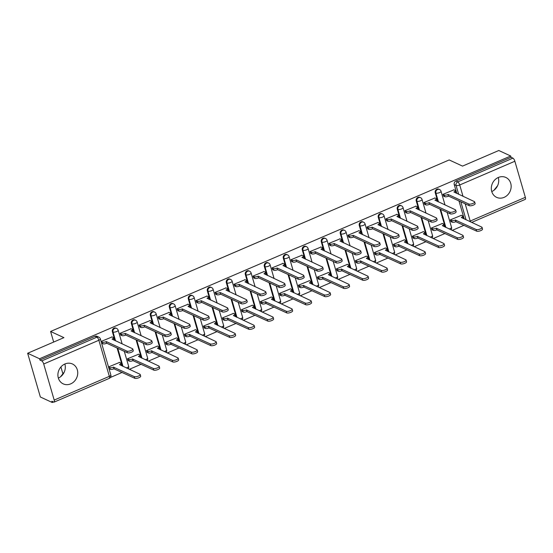 <?xml version="1.0" encoding="UTF-8"?>
<svg xmlns="http://www.w3.org/2000/svg" width="553" height="553" viewBox="0 0 553 553"><rect width="100%" height="100%" fill="white"/><g stroke="black" fill="none" stroke-linecap="round" stroke-linejoin="round"><path stroke-width="0.83" d="M115.985 328.129A2.813 2.482 114.8 0 0 112.37 331.731L113.026 332.035A2.813 2.482 -65.2 0 1 116.642 328.434L115.985 328.129M134.98 319.959A2.813 2.482 114.8 0 0 131.358 323.553L132.022 323.858A2.813 2.482 -65.2 0 1 135.637 320.263L134.98 319.959M153.969 311.781A2.813 2.482 114.8 0 0 150.354 315.383L151.01 315.687A2.813 2.482 -65.2 0 1 154.626 312.086L153.969 311.781M172.965 303.611A2.813 2.482 114.8 0 0 169.342 307.212L170.006 307.516A2.813 2.482 -65.2 0 1 173.621 303.915L172.965 303.611M191.953 295.44A2.813 2.482 114.8 0 0 188.338 299.035L188.995 299.339A2.813 2.482 -65.2 0 1 192.61 295.744L191.953 295.44M210.949 287.263A2.813 2.482 114.8 0 0 207.334 290.864L207.99 291.168A2.813 2.482 -65.2 0 1 211.605 287.567L210.949 287.263M229.937 279.092A2.813 2.482 114.8 0 0 226.322 282.694L226.979 282.998A2.813 2.482 -65.2 0 1 230.594 279.396L229.937 279.092M248.933 270.915A2.813 2.482 114.8 0 0 245.318 274.516L245.974 274.82A2.813 2.482 -65.2 0 1 249.59 271.219L248.933 270.915M267.922 262.744A2.813 2.482 114.8 0 0 264.306 266.346L264.963 266.65A2.813 2.482 -65.2 0 1 268.578 263.048L267.922 262.744M286.917 254.574A2.813 2.482 114.8 0 0 283.302 258.175L283.959 258.479A2.813 2.482 -65.2 0 1 287.574 254.878L286.917 254.574M305.906 246.396A2.813 2.482 114.8 0 0 302.291 249.997L302.947 250.302A2.813 2.482 -65.2 0 1 306.562 246.7L305.906 246.396M324.901 238.225A2.813 2.482 114.8 0 0 321.286 241.827L321.943 242.131A2.813 2.482 -65.2 0 1 325.558 238.53L324.901 238.225M343.89 230.055A2.813 2.482 114.8 0 0 340.275 233.649L340.931 233.96A2.813 2.482 -65.2 0 1 344.554 230.359L343.89 230.055M362.886 221.877A2.813 2.482 114.8 0 0 359.27 225.479L359.927 225.783A2.813 2.482 -65.2 0 1 363.542 222.182L362.886 221.877M381.874 213.707A2.813 2.482 114.8 0 0 378.259 217.308L378.923 217.612A2.813 2.482 -65.2 0 1 382.538 214.011L381.874 213.707M400.87 205.536A2.813 2.482 114.8 0 0 397.254 209.131L397.911 209.435A2.813 2.482 -65.2 0 1 401.526 205.84L400.87 205.536M419.865 197.359A2.813 2.482 114.8 0 0 416.243 200.96L416.907 201.264A2.813 2.482 -65.2 0 1 420.522 197.663L419.865 197.359M438.854 189.188A2.813 2.482 114.8 0 0 435.239 192.79L435.895 193.094A2.813 2.482 -65.2 0 1 439.511 189.492L438.854 189.188M504.129 197.352A10.97 9.691 114.8 0 0 511.117 187.398A10.97 9.691 114.8 0 0 505.843 177.458A10.97 9.691 114.8 0 0 498.35 177.465A10.97 9.691 114.8 0 0 491.354 187.419A10.97 9.691 114.8 0 0 496.629 197.359A10.97 9.691 114.8 0 0 504.129 197.352M491.762 191.566A10.97 9.691 114.8 0 0 498.274 177.492M70.715 383.865A10.97 9.691 114.8 0 0 77.703 373.911A10.97 9.691 114.8 0 0 72.429 363.971A10.97 9.691 114.8 0 0 64.936 363.978A10.97 9.691 114.8 0 0 57.941 373.932A10.97 9.691 114.8 0 0 63.215 383.872A10.97 9.691 114.8 0 0 70.715 383.865M58.348 378.079A10.97 9.691 114.8 0 0 64.86 364.005M27.65 353.256L63.927 337.641L50.593 331.475L449.195 159.941L462.529 166.114L498.806 150.499L510.702 156.008L39.546 358.759L27.65 353.256L40.355 396.992L52.258 402.501L53.489 401.969M110.406 377.471L122.137 372.425M129.34 369.328L141.126 364.254M148.335 361.15L160.121 356.084M167.324 352.98L179.11 347.906M186.32 344.809L198.105 339.736M205.308 336.632L217.094 331.565M224.304 328.461L236.09 323.387M243.299 320.291L255.078 315.217M262.288 312.113L274.074 307.046M281.283 303.943L293.069 298.869M300.272 295.772L312.058 290.698M319.268 287.595L331.053 282.521M338.256 279.424L350.042 274.35M357.252 271.246L369.038 266.18M376.24 263.076L388.026 258.002M395.236 254.905L407.022 249.832M414.225 246.728L426.01 241.661M433.22 238.557L445.006 233.484M452.209 230.387L463.995 225.313M52.258 402.501L51.885 401.222L53.738 402.079A2.813 0.94 -113.3 0 0 54.111 402.114A2.813 0.94 -113.3 0 0 54.194 400.082L43.708 363.998A2.813 0.94 -113.3 0 0 41.772 360.895L96.927 337.164A2.813 2.482 -65.2 0 1 98.849 337.157L96.989 336.3A2.813 2.482 -65.2 0 0 95.068 336.307L96.927 337.164A2.813 0.94 -113.3 0 1 98.863 340.268L43.708 363.998M39.546 358.759L39.92 360.038L41.772 360.895M464.216 218.974L458.962 200.912M456.806 193.474L454.234 184.612L456.087 185.469A2.813 2.482 -65.2 0 1 457.78 181.875L512.928 158.144A2.813 0.94 66.7 0 1 514.864 161.248L525.35 197.331A2.813 0.94 66.7 0 1 525.267 199.363L471.668 222.424M512.928 158.144L511.076 157.28L510.702 156.008M453.965 189.824L442.953 194.345L443.693 196.177M461.375 215.324L450.356 219.852L451.103 221.684M442.379 223.495L431.368 228.023L432.107 229.854M434.969 197.995L423.957 202.522L424.697 204.354M423.391 231.672L412.372 236.193L413.112 238.025M415.98 206.165L404.969 210.693L405.708 212.525M404.395 239.843L393.383 244.371L394.123 246.203M396.985 214.343L385.973 218.864L386.713 220.695M385.4 248.014L374.388 252.541L375.128 254.373M377.996 222.513L366.985 227.041L367.724 228.873M366.411 256.191L355.399 260.712L356.139 262.544M359.001 230.684L347.989 235.212L348.729 237.043M347.415 264.362L336.404 268.889L337.143 270.721M340.012 238.861L328.994 243.382L329.74 245.221M328.427 272.532L317.415 277.06L318.155 278.892M321.017 247.032L310.005 251.56L310.745 253.392M309.431 280.71L298.42 285.23L299.159 287.069M302.021 255.203L291.009 259.73L291.749 261.562M290.443 288.88L279.431 293.408L280.171 295.24M283.032 263.38L272.021 267.901L272.76 269.74M271.447 297.051L260.435 301.579L261.175 303.41M264.037 271.551L253.025 276.078L253.765 277.91M252.458 305.228L241.447 309.749L242.186 311.588M245.048 279.721L234.037 284.249L234.776 286.081M233.463 313.399L222.451 317.927L223.191 319.758M226.053 287.899L215.041 292.419L215.781 294.258M214.474 321.57L203.463 326.097L204.202 327.929M207.064 296.069L196.052 300.597L196.792 302.429M195.479 329.747L184.467 334.268L185.207 336.106M188.068 304.247L177.057 308.768L177.796 310.599M176.49 337.918L165.471 342.445L166.218 344.277M169.08 312.417L158.068 316.938L158.808 318.777M157.494 346.095L146.483 350.616L147.222 352.448M150.084 320.588L139.073 325.116L139.812 326.947M138.506 354.266L127.487 358.786L128.227 360.625M131.096 328.765L120.084 333.286L120.824 335.118M119.51 362.436L108.512 366.957M112.1 336.936L101.102 341.457M122.351 366.093L117.105 348.024M114.941 340.586L112.37 331.731M141.347 357.915L136.093 339.853M133.937 332.415L131.358 323.553M160.335 349.745L155.089 331.676M152.925 324.245L150.354 315.383M179.331 341.574L174.077 323.505M171.921 316.067L169.342 307.212M198.32 333.397L193.073 315.334M190.909 307.897L188.338 299.035M217.315 325.226L212.062 307.157M209.905 299.726L207.334 290.864M236.304 317.056L231.057 298.986M228.894 291.549L226.322 282.694M255.299 308.878L250.053 290.816M247.889 283.378L245.318 274.516M274.288 300.708L269.041 282.638M266.885 275.207L264.306 266.346M293.284 292.537L288.037 274.468M285.873 267.03L283.302 258.175M312.272 284.36L307.026 266.297M304.869 258.859L302.291 249.997M331.268 276.189L326.021 258.12M323.858 250.689L321.286 241.827M350.263 268.011L345.01 249.949M342.853 242.511L340.275 233.649M369.252 259.841L364.005 241.779M361.842 234.341L359.27 225.479M388.247 251.67L382.994 233.601M380.837 226.163L378.259 217.308M407.236 243.493L401.99 225.43M399.826 217.993L397.254 209.131M426.232 235.322L420.978 217.26M418.821 209.822L416.243 200.96M445.22 227.152L439.974 209.082M437.81 201.645L435.239 192.79M62.897 373.807L60.906 366.95M53.669 342.058L50.593 331.475M497.631 185.642L493.919 190.301M64.217 372.155L60.505 376.814M39.92 360.038L95.068 336.307M511.076 157.28L455.928 181.018A2.813 2.482 114.8 0 0 454.234 184.612M442.967 194.414L444.301 195.029A2.813 0.926 -16.2 0 0 447.937 194.532L448.414 196.191A2.813 0.926 163.8 0 1 444.785 196.688L443.451 196.066M448.117 194.456L468.744 204.002A3.235 1.065 -16.2 0 0 472.393 203.642A3.235 1.065 -16.2 0 0 474.654 201.893A3.235 1.065 -16.2 0 0 474.35 201.589L453.902 191.967A2.813 0.926 -16.2 0 0 455.402 190.626L455.886 192.285A2.813 0.926 163.8 0 1 455.582 192.907M474.654 201.893L475.131 203.552A3.235 1.065 163.8 0 1 472.877 205.301A3.235 1.065 163.8 0 1 469.227 205.661L448.601 196.115M455.402 190.626A2.813 0.926 -16.2 0 0 455.14 190.363L453.723 189.714M450.377 219.914L451.711 220.529A2.813 0.926 -16.2 0 0 455.347 220.039L476.154 229.502A3.235 1.065 -16.2 0 0 479.804 229.142A3.235 1.065 -16.2 0 0 482.064 227.401A3.235 1.065 -16.2 0 0 481.753 227.096L461.313 217.467A2.813 0.926 -16.2 0 0 462.813 216.133A2.813 0.926 -16.2 0 0 462.55 215.87L461.133 215.214M462.813 216.133L463.296 217.792A2.813 0.926 163.8 0 1 462.992 218.407M482.064 227.401L482.541 229.053A3.235 1.065 163.8 0 1 480.287 230.801A3.235 1.065 163.8 0 1 476.638 231.161L455.824 221.698A2.813 0.926 163.8 0 1 452.195 222.188L451.711 220.529M450.861 221.573L452.195 222.188M456.011 221.615L455.527 219.956M423.978 202.585L425.312 203.2A2.813 0.926 -16.2 0 0 428.941 202.709L429.425 204.368A2.813 0.926 163.8 0 1 425.796 204.859L424.462 204.244M429.128 202.626L449.755 212.172A3.235 1.065 -16.2 0 0 453.405 211.813A3.235 1.065 -16.2 0 0 455.658 210.071A3.235 1.065 -16.2 0 0 455.354 209.767L434.907 200.138A2.813 0.926 -16.2 0 0 436.414 198.804L436.898 200.463A2.813 0.926 163.8 0 1 436.587 201.078M455.658 210.071L456.142 211.723A3.235 1.065 163.8 0 1 453.889 213.472A3.235 1.065 163.8 0 1 450.239 213.831L429.605 204.285M436.414 198.804A2.813 0.926 -16.2 0 0 436.144 198.541L434.734 197.884M404.983 210.755L406.317 211.377A2.813 0.926 -16.2 0 0 409.953 210.88L410.43 212.539A2.813 0.926 163.8 0 1 406.801 213.029L405.467 212.414M410.132 210.804L430.759 220.35A3.235 1.065 -16.2 0 0 434.409 219.983A3.235 1.065 -16.2 0 0 436.67 218.241A3.235 1.065 -16.2 0 0 436.365 217.937L415.918 208.315A2.813 0.926 -16.2 0 0 417.418 206.974L417.902 208.633A2.813 0.926 163.8 0 1 417.598 209.255M436.67 218.241L437.147 219.9A3.235 1.065 163.8 0 1 434.893 221.642A3.235 1.065 163.8 0 1 431.243 222.009L410.616 212.463M417.418 206.974A2.813 0.926 -16.2 0 0 417.156 206.711L415.738 206.055M431.388 228.085L432.723 228.707A2.813 0.926 -16.2 0 0 436.352 228.209L457.165 237.679A3.235 1.065 -16.2 0 0 460.815 237.313A3.235 1.065 -16.2 0 0 463.068 235.571A3.235 1.065 -16.2 0 0 462.764 235.267L442.317 225.645A2.813 0.926 -16.2 0 0 443.824 224.304A2.813 0.926 -16.2 0 0 443.554 224.041L442.137 223.384M443.824 224.304L444.301 225.963A2.813 0.926 163.8 0 1 443.997 226.585M463.068 235.571L463.552 237.23A3.235 1.065 163.8 0 1 461.292 238.972A3.235 1.065 163.8 0 1 457.642 239.338L436.835 229.868A2.813 0.926 163.8 0 1 433.199 230.359L432.723 228.707M431.865 229.744L433.199 230.359M437.015 229.792L436.531 228.133M412.393 236.262L413.727 236.878A2.813 0.926 -16.2 0 0 417.356 236.38L438.17 245.85A3.235 1.065 -16.2 0 0 441.819 245.491A3.235 1.065 -16.2 0 0 444.08 243.742A3.235 1.065 -16.2 0 0 443.769 243.444L423.328 233.815A2.813 0.926 -16.2 0 0 424.828 232.474A2.813 0.926 -16.2 0 0 424.566 232.212L423.149 231.562M424.828 232.474L425.312 234.133A2.813 0.926 163.8 0 1 425.001 234.755M444.08 243.742L444.557 245.401A3.235 1.065 163.8 0 1 442.303 247.15A3.235 1.065 163.8 0 1 438.653 247.509L417.84 238.039A2.813 0.926 163.8 0 1 414.211 238.537L413.727 236.878M412.877 237.914L414.211 238.537M418.027 237.963L417.543 236.304M385.994 218.933L387.328 219.548A2.813 0.926 -16.2 0 0 390.957 219.05L391.441 220.709A2.813 0.926 163.8 0 1 387.812 221.207L386.471 220.585M391.144 218.974L411.771 228.52A3.235 1.065 -16.2 0 0 415.421 228.161A3.235 1.065 -16.2 0 0 417.674 226.412A3.235 1.065 -16.2 0 0 417.37 226.115L396.923 216.486A2.813 0.926 -16.2 0 0 398.43 215.152L398.907 216.804A2.813 0.926 163.8 0 1 398.602 217.426M417.674 226.412L418.158 228.071A3.235 1.065 163.8 0 1 415.904 229.82A3.235 1.065 163.8 0 1 412.255 230.179L391.621 220.633M398.43 215.152A2.813 0.926 -16.2 0 0 398.16 214.882L396.743 214.232M366.998 227.103L368.333 227.718A2.813 0.926 -16.2 0 0 371.969 227.228L372.445 228.887A2.813 0.926 163.8 0 1 368.816 229.377L367.482 228.762M372.148 227.145L392.775 236.698A3.235 1.065 -16.2 0 0 396.425 236.331A3.235 1.065 -16.2 0 0 398.685 234.59A3.235 1.065 -16.2 0 0 398.381 234.285L377.934 224.656A2.813 0.926 -16.2 0 0 379.434 223.322L379.918 224.981A2.813 0.926 163.8 0 1 379.614 225.596M398.685 234.59L399.162 236.242A3.235 1.065 163.8 0 1 396.909 237.99A3.235 1.065 163.8 0 1 393.259 238.35L372.632 228.804M379.434 223.322A2.813 0.926 -16.2 0 0 379.171 223.059L377.754 222.403M348.01 235.274L349.344 235.896A2.813 0.926 -16.2 0 0 352.973 235.398L353.457 237.057A2.813 0.926 163.8 0 1 349.821 237.548L348.487 236.933M353.153 235.322L373.787 244.868A3.235 1.065 -16.2 0 0 377.436 244.502A3.235 1.065 -16.2 0 0 379.69 242.76A3.235 1.065 -16.2 0 0 379.386 242.456L358.938 232.834A2.813 0.926 -16.2 0 0 360.445 231.493L360.922 233.152A2.813 0.926 163.8 0 1 360.618 233.774M379.69 242.76L380.174 244.419A3.235 1.065 163.8 0 1 377.913 246.161A3.235 1.065 163.8 0 1 374.263 246.527L353.637 236.981M360.445 231.493A2.813 0.926 -16.2 0 0 360.176 231.23L358.759 230.573M393.404 244.433L394.738 245.048A2.813 0.926 -16.2 0 0 398.367 244.557L419.181 254.021A3.235 1.065 -16.2 0 0 422.831 253.661A3.235 1.065 -16.2 0 0 425.084 251.919A3.235 1.065 -16.2 0 0 424.78 251.615L404.333 241.986A2.813 0.926 -16.2 0 0 405.84 240.652A2.813 0.926 -16.2 0 0 405.57 240.389L404.153 239.732M405.84 240.652L406.317 242.311A2.813 0.926 163.8 0 1 406.013 242.926M425.084 251.919L425.568 253.571A3.235 1.065 163.8 0 1 423.308 255.32A3.235 1.065 163.8 0 1 419.658 255.68L398.851 246.216A2.813 0.926 163.8 0 1 395.215 246.707L394.738 245.048M393.881 246.092L395.215 246.707M399.031 246.133L398.547 244.474M374.409 252.603L375.743 253.226A2.813 0.926 -16.2 0 0 379.372 252.728L400.185 262.198A3.235 1.065 -16.2 0 0 403.835 261.832A3.235 1.065 -16.2 0 0 406.096 260.09A3.235 1.065 -16.2 0 0 405.784 259.786L385.337 250.163A2.813 0.926 -16.2 0 0 386.844 248.822A2.813 0.926 -16.2 0 0 386.582 248.56L385.165 247.903M386.844 248.822L387.328 250.481A2.813 0.926 163.8 0 1 387.017 251.103M406.096 260.09L406.573 261.749A3.235 1.065 163.8 0 1 404.319 263.491A3.235 1.065 163.8 0 1 400.669 263.857L379.856 254.387A2.813 0.926 163.8 0 1 376.227 254.878L375.743 253.226M374.893 254.262L376.227 254.878M380.042 254.311L379.558 252.652M355.42 260.781L356.754 261.396A2.813 0.926 -16.2 0 0 360.383 260.898L381.197 270.369A3.235 1.065 -16.2 0 0 384.847 270.009A3.235 1.065 -16.2 0 0 387.1 268.26A3.235 1.065 -16.2 0 0 386.796 267.963L366.349 258.334A2.813 0.926 -16.2 0 0 367.856 257A2.813 0.926 -16.2 0 0 367.586 256.73L366.169 256.08M367.856 257L368.333 258.652A2.813 0.926 163.8 0 1 368.028 259.274M387.1 268.26L387.584 269.919A3.235 1.065 163.8 0 1 385.323 271.668A3.235 1.065 163.8 0 1 381.674 272.028L360.867 262.557A2.813 0.926 163.8 0 1 357.231 263.055L356.754 261.396M355.897 262.433L357.231 263.055M361.047 262.481L360.563 260.822M329.014 243.451L330.348 244.067A2.813 0.926 -16.2 0 0 333.984 243.576L334.461 245.228A2.813 0.926 163.8 0 1 330.832 245.726L329.498 245.103M334.164 243.493L354.791 253.039A3.235 1.065 -16.2 0 0 358.441 252.68A3.235 1.065 -16.2 0 0 360.701 250.931A3.235 1.065 -16.2 0 0 360.39 250.633L339.95 241.004A2.813 0.926 -16.2 0 0 341.45 239.67L341.934 241.322A2.813 0.926 163.8 0 1 341.63 241.944M360.701 250.931L361.178 252.59A3.235 1.065 163.8 0 1 358.925 254.339A3.235 1.065 163.8 0 1 355.275 254.698L334.648 245.152M341.45 239.67A2.813 0.926 -16.2 0 0 341.187 239.401L339.77 238.751M336.424 268.952L337.759 269.567A2.813 0.926 -16.2 0 0 341.388 269.076L362.201 278.546A3.235 1.065 -16.2 0 0 365.851 278.18A3.235 1.065 -16.2 0 0 368.104 276.438A3.235 1.065 -16.2 0 0 367.8 276.134L347.353 266.505A2.813 0.926 -16.2 0 0 348.86 265.17A2.813 0.926 -16.2 0 0 348.597 264.908L347.18 264.251M348.86 265.17L349.344 266.829A2.813 0.926 163.8 0 1 349.033 267.445M368.104 276.438L368.588 278.097A3.235 1.065 163.8 0 1 366.335 279.839A3.235 1.065 163.8 0 1 362.685 280.198L341.872 270.735A2.813 0.926 163.8 0 1 338.242 271.226L337.759 269.567M336.908 270.611L338.242 271.226M342.051 270.652L341.574 268.993M310.026 251.622L311.36 252.237A2.813 0.926 -16.2 0 0 314.989 251.746L315.473 253.405A2.813 0.926 163.8 0 1 311.837 253.896L310.503 253.281M315.169 251.67L335.802 261.216A3.235 1.065 -16.2 0 0 339.452 260.85A3.235 1.065 -16.2 0 0 341.706 259.108A3.235 1.065 -16.2 0 0 341.401 258.804L320.954 249.175A2.813 0.926 -16.2 0 0 322.461 247.841L322.938 249.5A2.813 0.926 163.8 0 1 322.634 250.122M341.706 259.108L342.189 260.767A3.235 1.065 163.8 0 1 339.929 262.509A3.235 1.065 163.8 0 1 336.279 262.869L315.652 253.322M322.461 247.841A2.813 0.926 -16.2 0 0 322.192 247.578L320.775 246.921M317.429 277.122L318.77 277.744A2.813 0.926 -16.2 0 0 322.399 277.247L343.213 286.717A3.235 1.065 -16.2 0 0 346.862 286.35A3.235 1.065 -16.2 0 0 349.116 284.608A3.235 1.065 -16.2 0 0 348.812 284.304L328.364 274.682A2.813 0.926 -16.2 0 0 329.865 273.341A2.813 0.926 -16.2 0 0 329.602 273.078L328.185 272.422M329.865 273.341L330.348 275A2.813 0.926 163.8 0 1 330.044 275.622M349.116 284.608L349.6 286.267A3.235 1.065 163.8 0 1 347.339 288.009A3.235 1.065 163.8 0 1 343.69 288.376L322.876 278.906A2.813 0.926 163.8 0 1 319.247 279.403L318.77 277.744M317.913 278.781L319.247 279.403M323.063 278.83L322.579 277.171M291.03 259.792L292.364 260.415A2.813 0.926 -16.2 0 0 295.993 259.917L296.477 261.576A2.813 0.926 163.8 0 1 292.848 262.074L291.514 261.451M296.18 259.841L316.807 269.387A3.235 1.065 -16.2 0 0 320.457 269.028A3.235 1.065 -16.2 0 0 322.717 267.279A3.235 1.065 -16.2 0 0 322.406 266.975L301.959 257.352A2.813 0.926 -16.2 0 0 303.466 256.011L303.95 257.67A2.813 0.926 163.8 0 1 303.638 258.292M322.717 267.279L323.194 268.938A3.235 1.065 163.8 0 1 320.94 270.68A3.235 1.065 163.8 0 1 317.291 271.046L296.664 261.5M303.466 256.011A2.813 0.926 -16.2 0 0 303.203 255.749L301.786 255.092M298.44 285.3L299.774 285.915A2.813 0.926 -16.2 0 0 303.403 285.424L324.217 294.887A3.235 1.065 -16.2 0 0 327.867 294.528A3.235 1.065 -16.2 0 0 330.12 292.779A3.235 1.065 -16.2 0 0 329.816 292.482L309.369 282.853A2.813 0.926 -16.2 0 0 310.876 281.518A2.813 0.926 -16.2 0 0 310.613 281.256L309.196 280.599M310.876 281.518L311.36 283.171A2.813 0.926 163.8 0 1 311.049 283.793M330.12 292.779L330.604 294.438A3.235 1.065 163.8 0 1 328.351 296.187A3.235 1.065 163.8 0 1 324.701 296.546L303.887 287.076A2.813 0.926 163.8 0 1 300.258 287.574L299.774 285.915M298.924 286.952L300.258 287.574M304.067 287L303.59 285.341M272.041 267.97L273.376 268.585A2.813 0.926 -16.2 0 0 277.005 268.094L277.488 269.746A2.813 0.926 163.8 0 1 273.853 270.244L272.518 269.629M277.184 268.011L297.818 277.558A3.235 1.065 -16.2 0 0 301.468 277.198A3.235 1.065 -16.2 0 0 303.721 275.449A3.235 1.065 -16.2 0 0 303.417 275.152L282.97 265.523A2.813 0.926 -16.2 0 0 284.477 264.189L284.954 265.841A2.813 0.926 163.8 0 1 284.65 266.463M303.721 275.449L304.205 277.108A3.235 1.065 163.8 0 1 301.945 278.857A3.235 1.065 163.8 0 1 298.295 279.217L277.668 269.67M284.477 264.189A2.813 0.926 -16.2 0 0 284.207 263.926L282.79 263.269M279.445 293.47L280.779 294.085A2.813 0.926 -16.2 0 0 284.415 293.595L305.228 303.065A3.235 1.065 -16.2 0 0 308.878 302.698A3.235 1.065 -16.2 0 0 311.132 300.956A3.235 1.065 -16.2 0 0 310.827 300.652L290.38 291.03A2.813 0.926 -16.2 0 0 291.88 289.689A2.813 0.926 -16.2 0 0 291.618 289.426L290.201 288.77M291.88 289.689L292.364 291.348A2.813 0.926 163.8 0 1 292.06 291.97M311.132 300.956L311.615 302.615A3.235 1.065 163.8 0 1 309.355 304.357A3.235 1.065 163.8 0 1 305.705 304.717L284.892 295.254A2.813 0.926 163.8 0 1 281.263 295.744L280.779 294.085M279.929 295.129L281.263 295.744M285.078 295.171L284.595 293.519M253.046 276.141L254.38 276.756A2.813 0.926 -16.2 0 0 258.009 276.265L258.493 277.924A2.813 0.926 163.8 0 1 254.864 278.415L253.53 277.8M258.196 276.189L278.823 285.735A3.235 1.065 -16.2 0 0 282.472 285.369A3.235 1.065 -16.2 0 0 284.726 283.627A3.235 1.065 -16.2 0 0 284.422 283.323L263.975 273.7A2.813 0.926 -16.2 0 0 265.481 272.359L265.965 274.018A2.813 0.926 163.8 0 1 265.654 274.641M284.726 283.627L285.21 285.286A3.235 1.065 163.8 0 1 282.956 287.028A3.235 1.065 163.8 0 1 279.306 287.387L258.673 277.841M265.481 272.359A2.813 0.926 -16.2 0 0 265.219 272.097L263.802 271.44M260.456 301.641L261.79 302.263A2.813 0.926 -16.2 0 0 265.419 301.765L286.233 311.235A3.235 1.065 -16.2 0 0 289.883 310.876A3.235 1.065 -16.2 0 0 292.136 309.127A3.235 1.065 -16.2 0 0 291.832 308.823L271.385 299.201A2.813 0.926 -16.2 0 0 272.892 297.86A2.813 0.926 -16.2 0 0 272.622 297.597L271.212 296.94M272.892 297.86L273.376 299.519A2.813 0.926 163.8 0 1 273.064 300.141M292.136 309.127L292.62 310.786A3.235 1.065 163.8 0 1 290.366 312.528A3.235 1.065 163.8 0 1 286.717 312.894L265.903 303.424A2.813 0.926 163.8 0 1 262.274 303.922L261.79 302.263M260.94 303.3L262.274 303.922M266.083 303.348L265.606 301.689M234.05 284.311L235.391 284.933A2.813 0.926 -16.2 0 0 239.02 284.436L239.504 286.095A2.813 0.926 163.8 0 1 235.868 286.592L234.534 285.97M239.2 284.36L259.834 293.906A3.235 1.065 -16.2 0 0 263.484 293.546A3.235 1.065 -16.2 0 0 265.737 291.797A3.235 1.065 -16.2 0 0 265.433 291.493L244.986 281.871A2.813 0.926 -16.2 0 0 246.486 280.53L246.97 282.189A2.813 0.926 163.8 0 1 246.666 282.811M265.737 291.797L266.221 293.456A3.235 1.065 163.8 0 1 263.961 295.198A3.235 1.065 163.8 0 1 260.311 295.565L239.684 286.019M246.486 280.53A2.813 0.926 -16.2 0 0 246.223 280.267L244.806 279.611M241.461 309.818L242.795 310.433A2.813 0.926 -16.2 0 0 246.431 309.943L267.237 319.406A3.235 1.065 -16.2 0 0 270.887 319.046A3.235 1.065 -16.2 0 0 273.147 317.298A3.235 1.065 -16.2 0 0 272.843 317L252.396 307.371A2.813 0.926 -16.2 0 0 253.896 306.037A2.813 0.926 -16.2 0 0 253.633 305.774L252.216 305.118M253.896 306.037L254.38 307.689A2.813 0.926 163.8 0 1 254.076 308.311M273.147 317.298L273.624 318.957A3.235 1.065 163.8 0 1 271.371 320.705A3.235 1.065 163.8 0 1 267.721 321.065L246.908 311.595A2.813 0.926 163.8 0 1 243.279 312.092L242.795 310.433M241.944 311.477L243.279 312.092M247.094 311.519L246.61 309.86M215.062 292.489L216.396 293.104A2.813 0.926 -16.2 0 0 220.025 292.613L220.509 294.265A2.813 0.926 163.8 0 1 216.88 294.763L215.546 294.148M220.212 292.53L240.838 302.076A3.235 1.065 -16.2 0 0 244.488 301.717A3.235 1.065 -16.2 0 0 246.742 299.975A3.235 1.065 -16.2 0 0 246.438 299.671L225.99 290.042A2.813 0.926 -16.2 0 0 227.497 288.707L227.981 290.36A2.813 0.926 163.8 0 1 227.67 290.982M246.742 299.975L247.226 301.627A3.235 1.065 163.8 0 1 244.972 303.376A3.235 1.065 163.8 0 1 241.322 303.735L220.688 294.189M227.497 288.707A2.813 0.926 -16.2 0 0 227.235 288.445L225.818 287.788M222.472 317.989L223.806 318.604A2.813 0.926 -16.2 0 0 227.435 318.113L248.249 327.583A3.235 1.065 -16.2 0 0 251.898 327.217A3.235 1.065 -16.2 0 0 254.152 325.475A3.235 1.065 -16.2 0 0 253.848 325.171L233.401 315.549A2.813 0.926 -16.2 0 0 234.907 314.208A2.813 0.926 -16.2 0 0 234.638 313.945L233.228 313.288M234.907 314.208L235.384 315.867A2.813 0.926 163.8 0 1 235.08 316.489M254.152 325.475L254.636 327.134A3.235 1.065 163.8 0 1 252.382 328.876A3.235 1.065 163.8 0 1 248.732 329.235L227.919 319.772A2.813 0.926 163.8 0 1 224.29 320.263L223.806 318.604M222.949 319.648L224.29 320.263M228.099 319.689L227.622 318.037M196.066 300.659L197.407 301.274A2.813 0.926 -16.2 0 0 201.036 300.784L201.513 302.443A2.813 0.926 163.8 0 1 197.884 302.933L196.55 302.318M201.216 300.708L221.85 310.254A3.235 1.065 -16.2 0 0 225.5 309.887A3.235 1.065 -16.2 0 0 227.753 308.145A3.235 1.065 -16.2 0 0 227.449 307.841L207.002 298.219A2.813 0.926 -16.2 0 0 208.502 296.878L208.986 298.537A2.813 0.926 163.8 0 1 208.681 299.159M227.753 308.145L228.237 309.804A3.235 1.065 163.8 0 1 225.977 311.546A3.235 1.065 163.8 0 1 222.327 311.913L201.7 302.36M208.502 296.878A2.813 0.926 -16.2 0 0 208.239 296.615L206.822 295.959M203.476 326.159L204.81 326.782A2.813 0.926 -16.2 0 0 208.446 326.284L229.253 335.754A3.235 1.065 -16.2 0 0 232.903 335.394A3.235 1.065 -16.2 0 0 235.163 333.646A3.235 1.065 -16.2 0 0 234.859 333.341L214.412 323.719A2.813 0.926 -16.2 0 0 215.912 322.378A2.813 0.926 -16.2 0 0 215.649 322.116L214.232 321.459M215.912 322.378L216.396 324.037A2.813 0.926 163.8 0 1 216.092 324.659M235.163 333.646L235.64 335.305A3.235 1.065 163.8 0 1 233.387 337.047A3.235 1.065 163.8 0 1 229.737 337.413L208.923 327.943A2.813 0.926 163.8 0 1 205.294 328.441L204.81 326.782M203.96 327.818L205.294 328.441M209.11 327.867L208.626 326.208M177.078 308.83L178.412 309.452A2.813 0.926 -16.2 0 0 182.041 308.954L182.525 310.613A2.813 0.926 163.8 0 1 178.896 311.111L177.561 310.489M182.227 308.878L202.854 318.424A3.235 1.065 -16.2 0 0 206.504 318.065A3.235 1.065 -16.2 0 0 208.758 316.316A3.235 1.065 -16.2 0 0 208.453 316.012L188.006 306.39A2.813 0.926 -16.2 0 0 189.513 305.049L189.997 306.708A2.813 0.926 163.8 0 1 189.686 307.33M208.758 316.316L209.241 317.975A3.235 1.065 163.8 0 1 206.988 319.717A3.235 1.065 163.8 0 1 203.338 320.083L182.704 310.537M189.513 305.049A2.813 0.926 -16.2 0 0 189.244 304.786L187.833 304.129M184.488 334.337L185.822 334.952A2.813 0.926 -16.2 0 0 189.451 334.461L210.264 343.925A3.235 1.065 -16.2 0 0 213.914 343.565A3.235 1.065 -16.2 0 0 216.168 341.823A3.235 1.065 -16.2 0 0 215.864 341.519L195.416 331.89A2.813 0.926 -16.2 0 0 196.923 330.556A2.813 0.926 -16.2 0 0 196.654 330.293L195.237 329.636M196.923 330.556L197.4 332.215A2.813 0.926 163.8 0 1 197.096 332.83M216.168 341.823L216.652 343.475A3.235 1.065 163.8 0 1 214.398 345.224A3.235 1.065 163.8 0 1 210.741 345.584L189.935 336.113A2.813 0.926 163.8 0 1 186.299 336.611L185.822 334.952M184.965 335.996L186.299 336.611M190.114 336.037L189.631 334.378M158.082 317.007L159.416 317.622A2.813 0.926 -16.2 0 0 163.052 317.132L163.529 318.784A2.813 0.926 163.8 0 1 159.9 319.281L158.566 318.666M163.232 317.049L183.859 326.595A3.235 1.065 -16.2 0 0 187.508 326.235A3.235 1.065 -16.2 0 0 189.769 324.493A3.235 1.065 -16.2 0 0 189.465 324.189L169.018 314.56A2.813 0.926 -16.2 0 0 170.518 313.226L171.001 314.885A2.813 0.926 163.8 0 1 170.697 315.5M189.769 324.493L190.246 326.146A3.235 1.065 163.8 0 1 187.992 327.894A3.235 1.065 163.8 0 1 184.343 328.254L163.716 318.708M170.518 313.226A2.813 0.926 -16.2 0 0 170.255 312.963L168.838 312.307M165.492 342.507L166.826 343.13A2.813 0.926 -16.2 0 0 170.462 342.632L191.269 352.102A3.235 1.065 -16.2 0 0 194.919 351.736A3.235 1.065 -16.2 0 0 197.179 349.994A3.235 1.065 -16.2 0 0 196.868 349.69L176.428 340.067A2.813 0.926 -16.2 0 0 177.928 338.726A2.813 0.926 -16.2 0 0 177.665 338.464L176.248 337.807M177.928 338.726L178.412 340.385A2.813 0.926 163.8 0 1 178.107 341.007M197.179 349.994L197.656 351.653A3.235 1.065 163.8 0 1 195.403 353.395A3.235 1.065 163.8 0 1 191.753 353.761L170.939 344.291A2.813 0.926 163.8 0 1 167.31 344.782L166.826 343.13M165.976 344.166L167.31 344.782M171.126 344.208L170.642 342.556M139.093 325.178L140.427 325.8A2.813 0.926 -16.2 0 0 144.056 325.302L144.54 326.961A2.813 0.926 163.8 0 1 140.911 327.452L139.57 326.837M144.243 325.226L164.87 334.772A3.235 1.065 -16.2 0 0 168.52 334.406A3.235 1.065 -16.2 0 0 170.773 332.664A3.235 1.065 -16.2 0 0 170.469 332.36L150.022 322.738A2.813 0.926 -16.2 0 0 151.529 321.397L152.006 323.056A2.813 0.926 163.8 0 1 151.702 323.678M170.773 332.664L171.257 334.323A3.235 1.065 163.8 0 1 169.004 336.065A3.235 1.065 163.8 0 1 165.354 336.431L144.72 326.878M151.529 321.397A2.813 0.926 -16.2 0 0 151.259 321.134L149.849 320.477M146.504 350.685L147.838 351.3A2.813 0.926 -16.2 0 0 151.467 350.802L172.28 360.273A3.235 1.065 -16.2 0 0 175.93 359.913A3.235 1.065 -16.2 0 0 178.184 358.164A3.235 1.065 -16.2 0 0 177.879 357.86L157.432 348.238A2.813 0.926 -16.2 0 0 158.939 346.897A2.813 0.926 -16.2 0 0 158.67 346.634L157.252 345.978M158.939 346.897L159.416 348.556A2.813 0.926 163.8 0 1 159.112 349.178M178.184 358.164L178.667 359.823A3.235 1.065 163.8 0 1 176.407 361.565A3.235 1.065 163.8 0 1 172.757 361.932L151.951 352.461A2.813 0.926 163.8 0 1 148.315 352.959L147.838 351.3M146.98 352.337L148.315 352.959M152.13 352.385L151.646 350.726M120.098 333.355L121.432 333.971A2.813 0.926 -16.2 0 0 125.068 333.473L125.545 335.132A2.813 0.926 163.8 0 1 121.916 335.63L120.582 335.007M125.248 333.397L145.874 342.943A3.235 1.065 -16.2 0 0 149.524 342.584A3.235 1.065 -16.2 0 0 151.785 340.835A3.235 1.065 -16.2 0 0 151.481 340.53L131.033 330.908A2.813 0.926 -16.2 0 0 132.533 329.567L133.017 331.226A2.813 0.926 163.8 0 1 132.713 331.848M151.785 340.835L152.262 342.494A3.235 1.065 163.8 0 1 150.008 344.236A3.235 1.065 163.8 0 1 146.358 344.602L125.731 335.056M132.533 329.567A2.813 0.926 -16.2 0 0 132.271 329.305L130.854 328.655M127.508 358.856L128.842 359.471A2.813 0.926 -16.2 0 0 132.471 358.98L153.285 368.443A3.235 1.065 -16.2 0 0 156.934 368.084A3.235 1.065 -16.2 0 0 159.195 366.342A3.235 1.065 -16.2 0 0 158.884 366.038L138.437 356.409A2.813 0.926 -16.2 0 0 139.944 355.074A2.813 0.926 -16.2 0 0 139.681 354.812L138.264 354.155M139.944 355.074L140.427 356.733A2.813 0.926 163.8 0 1 140.116 357.349M159.195 366.342L159.672 367.994A3.235 1.065 163.8 0 1 157.418 369.743A3.235 1.065 163.8 0 1 153.769 370.102L132.955 360.639A2.813 0.926 163.8 0 1 129.326 361.13L128.842 359.471M127.992 360.515L129.326 361.13M133.142 360.556L132.658 358.897M101.123 341.533L102.443 342.141A2.813 0.926 -16.2 0 0 106.072 341.65L106.556 343.309A2.813 0.926 163.8 0 1 102.927 343.8L101.607 343.192M106.259 341.567L126.886 351.114A3.235 1.065 -16.2 0 0 130.536 350.754A3.235 1.065 -16.2 0 0 132.789 349.012A3.235 1.065 -16.2 0 0 132.485 348.708L112.038 339.079A2.813 0.926 -16.2 0 0 113.545 337.745L114.022 339.404A2.813 0.926 163.8 0 1 113.718 340.019M132.789 349.012L133.273 350.664A3.235 1.065 163.8 0 1 131.02 352.413A3.235 1.065 163.8 0 1 127.37 352.773L106.736 343.226M113.545 337.745A2.813 0.926 -16.2 0 0 113.275 337.482L111.858 336.825M108.533 367.033L109.853 367.648A2.813 0.926 -16.2 0 0 113.483 367.151L134.296 376.621A3.235 1.065 -16.2 0 0 137.946 376.254A3.235 1.065 -16.2 0 0 140.199 374.512A3.235 1.065 -16.2 0 0 139.895 374.208L119.448 364.586A2.813 0.926 -16.2 0 0 120.955 363.245A2.813 0.926 -16.2 0 0 120.685 362.982L119.268 362.326M120.955 363.245L121.432 364.904A2.813 0.926 163.8 0 1 121.128 365.526M140.199 374.512L140.683 376.171A3.235 1.065 163.8 0 1 138.423 377.913A3.235 1.065 163.8 0 1 134.773 378.28L113.966 368.81A2.813 0.926 163.8 0 1 110.33 369.3L109.853 367.648M109.01 368.692L110.33 369.3M114.146 368.727L113.662 367.074M54.194 400.082L109.342 376.351L98.863 340.268A2.813 0.926 -16.2 0 0 100.363 338.927A2.813 2.813 0 0 0 98.849 337.157M466.068 219.831L460.822 201.769M458.658 194.331L456.087 185.469A2.813 0.926 163.8 0 0 459.716 184.979L463.02 196.35M465.177 203.787L470.202 221.062L525.35 197.331M514.864 161.248L459.716 184.979A2.813 0.94 -113.3 0 0 457.78 181.875L455.928 181.018M123.008 366.397L117.761 348.328M115.598 340.89L113.026 332.035A2.813 0.926 -16.2 0 0 116.655 331.537A2.813 0.926 163.8 0 0 118.162 330.203A2.813 2.813 0 0 0 116.642 328.434M142.003 358.22L136.75 340.157M134.593 332.719L132.022 323.858A2.813 0.926 -16.2 0 0 135.651 323.367A2.813 0.926 163.8 0 0 137.151 322.026A2.813 2.813 0 0 0 135.637 320.263M160.992 350.049L155.746 331.98M153.582 324.549L151.01 315.687A2.813 0.926 -16.2 0 0 154.64 315.196A2.813 0.926 163.8 0 0 156.146 313.855A2.813 2.813 0 0 0 154.626 312.086M179.988 341.878L174.741 323.809M172.577 316.371L170.006 307.516A2.813 0.926 -16.2 0 0 173.635 307.019A2.813 0.926 163.8 0 0 175.142 305.685A2.813 2.813 0 0 0 173.621 303.915M198.976 333.701L193.73 315.639M191.573 308.201L188.995 299.339A2.813 0.926 -16.2 0 0 192.624 298.848A2.813 0.926 163.8 0 0 194.131 297.507A2.813 2.813 0 0 0 192.61 295.744M217.972 325.53L212.725 307.461M210.562 300.03L207.99 291.168A2.813 0.926 -16.2 0 0 211.619 290.671A2.813 0.926 163.8 0 0 213.126 289.337A2.813 2.813 0 0 0 211.605 287.567M236.961 317.36L231.714 299.291M229.557 291.853L226.979 282.998A2.813 0.926 -16.2 0 0 230.608 282.5A2.813 0.926 163.8 0 0 232.115 281.166A2.813 2.813 0 0 0 230.594 279.396M255.956 309.182L250.709 291.12M248.546 283.682L245.974 274.82A2.813 0.926 -16.2 0 0 249.603 274.329A2.813 0.926 163.8 0 0 251.11 272.988A2.813 2.813 0 0 0 249.59 271.219M274.952 301.012L269.698 282.942M267.541 275.512L264.963 266.65A2.813 0.926 -16.2 0 0 268.599 266.152A2.813 0.926 163.8 0 0 270.099 264.818A2.813 2.813 0 0 0 268.578 263.048M293.94 292.841L288.694 274.772M286.53 267.334L283.959 258.479A2.813 0.926 -16.2 0 0 287.588 257.981A2.813 0.926 163.8 0 0 289.095 256.64A2.813 2.813 0 0 0 287.574 254.878M312.936 284.664L307.682 266.601M305.526 259.163L302.947 250.302A2.813 0.926 -16.2 0 0 306.583 249.811A2.813 0.926 163.8 0 0 308.083 248.47A2.813 2.813 0 0 0 306.562 246.7M331.924 276.493L326.678 258.424M324.514 250.993L321.943 242.131A2.813 0.926 -16.2 0 0 325.572 241.633A2.813 0.926 163.8 0 0 327.079 240.299A2.813 2.813 0 0 0 325.558 238.53M350.92 268.323L345.666 250.253M343.51 242.815L340.931 233.96A2.813 0.926 -16.2 0 0 344.567 233.463A2.813 0.926 163.8 0 0 346.067 232.122A2.813 2.813 0 0 0 344.554 230.359M369.909 260.145L364.662 242.083M362.498 234.645L359.927 225.783A2.813 0.926 -16.2 0 0 363.556 225.292A2.813 0.926 163.8 0 0 365.063 223.951A2.813 2.813 0 0 0 363.542 222.182M388.904 251.974L383.651 233.905M381.494 226.474L378.923 217.612A2.813 0.926 -16.2 0 0 382.552 217.115A2.813 0.926 163.8 0 0 384.052 215.781A2.813 2.813 0 0 0 382.538 214.011M407.893 243.797L402.646 225.735M400.483 218.297L397.911 209.435A2.813 0.926 -16.2 0 0 401.54 208.944A2.813 0.926 163.8 0 0 403.047 207.603A2.813 2.813 0 0 0 401.526 205.84M426.888 235.626L421.642 217.564M419.478 210.126L416.907 201.264A2.813 0.926 -16.2 0 0 420.536 200.774A2.813 0.926 163.8 0 0 422.043 199.433A2.813 2.813 0 0 0 420.522 197.663M445.877 227.456L440.63 209.387M438.467 201.949L435.895 193.094A2.813 0.926 -16.2 0 0 439.524 192.596A2.813 0.926 163.8 0 0 441.031 191.262A2.813 2.813 0 0 0 439.511 189.492M449.188 228.983A2.813 0.926 -16.2 0 0 450.011 228.686A2.813 0.926 -16.2 0 0 451.518 227.345A2.813 2.813 0 0 1 451.048 229.848M430.193 237.161A2.813 0.926 -16.2 0 0 431.022 236.857A2.813 0.926 -16.2 0 0 432.522 235.516A2.813 2.813 0 0 1 432.052 238.018M411.204 245.332A2.813 0.926 -16.2 0 0 412.026 245.027A2.813 0.926 -16.2 0 0 413.533 243.693A2.813 2.813 0 0 1 413.056 246.189M392.208 253.502A2.813 0.926 -16.2 0 0 393.031 253.205A2.813 0.926 -16.2 0 0 394.538 251.864A2.813 2.813 0 0 1 394.068 254.366M373.22 261.68A2.813 0.926 -16.2 0 0 374.042 261.375A2.813 0.926 -16.2 0 0 375.549 260.034A2.813 2.813 0 0 1 375.072 262.537M354.224 269.85A2.813 0.926 -16.2 0 0 355.047 269.546A2.813 0.926 -16.2 0 0 356.554 268.212A2.813 2.813 0 0 1 356.084 270.707M335.236 278.021A2.813 0.926 -16.2 0 0 336.058 277.724A2.813 0.926 -16.2 0 0 337.558 276.382A2.813 2.813 0 0 1 337.088 278.885M316.24 286.198A2.813 0.926 -16.2 0 0 317.063 285.894A2.813 0.926 -16.2 0 0 318.569 284.56A2.813 2.813 0 0 1 318.099 287.055M297.244 294.369A2.813 0.926 -16.2 0 0 298.074 294.065A2.813 0.926 -16.2 0 0 299.574 292.731A2.813 2.813 0 0 1 299.104 295.226M278.256 302.539A2.813 0.926 -16.2 0 0 279.078 302.242A2.813 0.926 -16.2 0 0 280.585 300.901A2.813 2.813 0 0 1 280.115 303.403M259.26 310.717A2.813 0.926 -16.2 0 0 260.09 310.413A2.813 0.926 -16.2 0 0 261.59 309.079A2.813 2.813 0 0 1 261.12 311.574M240.272 318.887A2.813 0.926 -16.2 0 0 241.094 318.583A2.813 0.926 -16.2 0 0 242.601 317.249A2.813 2.813 0 0 1 242.131 319.745M221.276 327.058A2.813 0.926 -16.2 0 0 222.106 326.761A2.813 0.926 -16.2 0 0 223.606 325.42A2.813 2.813 0 0 1 223.136 327.922M202.287 335.236A2.813 0.926 -16.2 0 0 203.11 334.931A2.813 0.926 -16.2 0 0 204.617 333.597A2.813 2.813 0 0 1 204.147 336.093M183.292 343.406A2.813 0.926 -16.2 0 0 184.121 343.109A2.813 0.926 -16.2 0 0 185.621 341.768A2.813 2.813 0 0 1 185.151 344.263M164.303 351.577A2.813 0.926 -16.2 0 0 165.126 351.279A2.813 0.926 -16.2 0 0 166.633 349.938A2.813 2.813 0 0 1 166.156 352.441M145.308 359.754A2.813 0.926 -16.2 0 0 146.13 359.45A2.813 0.926 -16.2 0 0 147.637 358.116A2.813 2.813 0 0 1 147.167 360.611M126.319 367.925A2.813 0.926 -16.2 0 0 127.142 367.627A2.813 0.926 -16.2 0 0 128.649 366.286A2.813 2.813 0 0 1 128.172 368.789M110.849 375.01A2.813 0.926 -16.2 0 1 109.342 376.351A2.813 0.94 66.7 0 1 109.259 378.383A2.813 2.813 0 0 0 110.849 375.01L100.363 338.927M470.368 221.822A2.813 0.94 66.7 0 0 470.202 221.062A2.813 0.926 163.8 0 1 469.373 221.366M447.937 194.532L448.414 196.191M444.301 195.029L444.785 196.688M468.744 204.002L469.227 205.661M455.824 221.698L455.347 220.039M476.638 231.161L476.154 229.502M428.941 202.709L429.425 204.368M425.312 203.2L425.796 204.859M449.755 212.172L450.239 213.831M409.953 210.88L410.43 212.539M406.317 211.377L406.801 213.029M430.759 220.35L431.243 222.009M436.835 229.868L436.352 228.209M457.642 239.338L457.165 237.679M417.84 238.039L417.356 236.38M438.653 247.509L438.17 245.85M390.957 219.05L391.441 220.709M387.328 219.548L387.812 221.207M411.771 228.52L412.255 230.179M371.969 227.228L372.445 228.887M368.333 227.718L368.816 229.377M392.775 236.698L393.259 238.35M352.973 235.398L353.457 237.057M349.344 235.896L349.821 237.548M373.787 244.868L374.263 246.527M398.851 246.216L398.367 244.557M419.658 255.68L419.181 254.021M379.856 254.387L379.372 252.728M400.669 263.857L400.185 262.198M360.867 262.557L360.383 260.898M381.674 272.028L381.197 270.369M333.984 243.576L334.461 245.228M330.348 244.067L330.832 245.726M354.791 253.039L355.275 254.698M341.872 270.735L341.388 269.076M362.685 280.198L362.201 278.546M314.989 251.746L315.473 253.405M311.36 252.237L311.837 253.896M335.802 261.216L336.279 262.869M322.876 278.906L322.399 277.247M343.69 288.376L343.213 286.717M295.993 259.917L296.477 261.576M292.364 260.415L292.848 262.074M316.807 269.387L317.291 271.046M303.887 287.076L303.403 285.424M324.701 296.546L324.217 294.887M277.005 268.094L277.488 269.746M273.376 268.585L273.853 270.244M297.818 277.558L298.295 279.217M284.892 295.254L284.415 293.595M305.705 304.717L305.228 303.065M258.009 276.265L258.493 277.924M254.38 276.756L254.864 278.415M278.823 285.735L279.306 287.387M265.903 303.424L265.419 301.765M286.717 312.894L286.233 311.235M239.02 284.436L239.504 286.095M235.391 284.933L235.868 286.592M259.834 293.906L260.311 295.565M246.908 311.595L246.431 309.943M267.721 321.065L267.237 319.406M220.025 292.613L220.509 294.265M216.396 293.104L216.88 294.763M240.838 302.076L241.322 303.735M227.919 319.772L227.435 318.113M248.732 329.235L248.249 327.583M201.036 300.784L201.513 302.443M197.407 301.274L197.884 302.933M221.85 310.254L222.327 311.913M208.923 327.943L208.446 326.284M229.737 337.413L229.253 335.754M182.041 308.954L182.525 310.613M178.412 309.452L178.896 311.111M202.854 318.424L203.338 320.083M189.935 336.113L189.451 334.461M210.741 345.584L210.264 343.925M163.052 317.132L163.529 318.784M159.416 317.622L159.9 319.281M183.859 326.595L184.343 328.254M170.939 344.291L170.462 342.632M191.753 353.761L191.269 352.102M144.056 325.302L144.54 326.961M140.427 325.8L140.911 327.452M164.87 334.772L165.354 336.431M151.951 352.461L151.467 350.802M172.757 361.932L172.28 360.273M125.068 333.473L125.545 335.132M121.432 333.971L121.916 335.63M145.874 342.943L146.358 344.602M132.955 360.639L132.471 358.98M153.769 370.102L153.285 368.443M106.072 341.65L106.556 343.309M102.443 342.141L102.927 343.8M126.886 351.114L127.37 352.773M113.966 368.81L113.483 367.151M134.773 378.28L134.296 376.621M441.031 191.262L445.02 204.983M447.177 212.421L451.518 227.345M422.043 199.433L426.024 213.154M428.188 220.592L432.522 235.516M403.047 207.603L407.036 221.331M409.192 228.762L413.533 243.693M384.052 215.781L388.04 229.502M390.204 236.94L394.538 251.864M365.063 223.951L369.051 237.672M371.208 245.11L375.549 260.034M346.067 232.122L350.056 245.85M352.22 253.281L356.554 268.212M327.079 240.299L331.067 254.021M333.224 261.458L337.558 276.382M308.083 248.47L312.072 262.191M314.235 269.629L318.569 284.56M289.095 256.64L293.076 270.369M295.24 277.8L299.574 292.731M270.099 264.818L274.088 278.539M276.251 285.977L280.585 300.901M251.11 272.988L255.092 286.71M257.256 294.148L261.59 309.079M232.115 281.166L236.103 294.887M238.26 302.318L242.601 317.249M213.126 289.337L217.108 303.058M219.271 310.496L223.606 325.42M194.131 297.507L198.119 311.228M200.276 318.666L204.617 333.597M175.142 305.685L179.124 319.406M181.287 326.844L185.621 341.768M156.146 313.855L160.135 327.576M162.292 335.014L166.633 349.938M137.151 322.026L141.139 335.747M143.303 343.185L147.637 358.116M118.162 330.203L122.151 343.925M124.307 351.362L128.649 366.286M54.111 402.114L109.259 378.383"/></g></svg>
